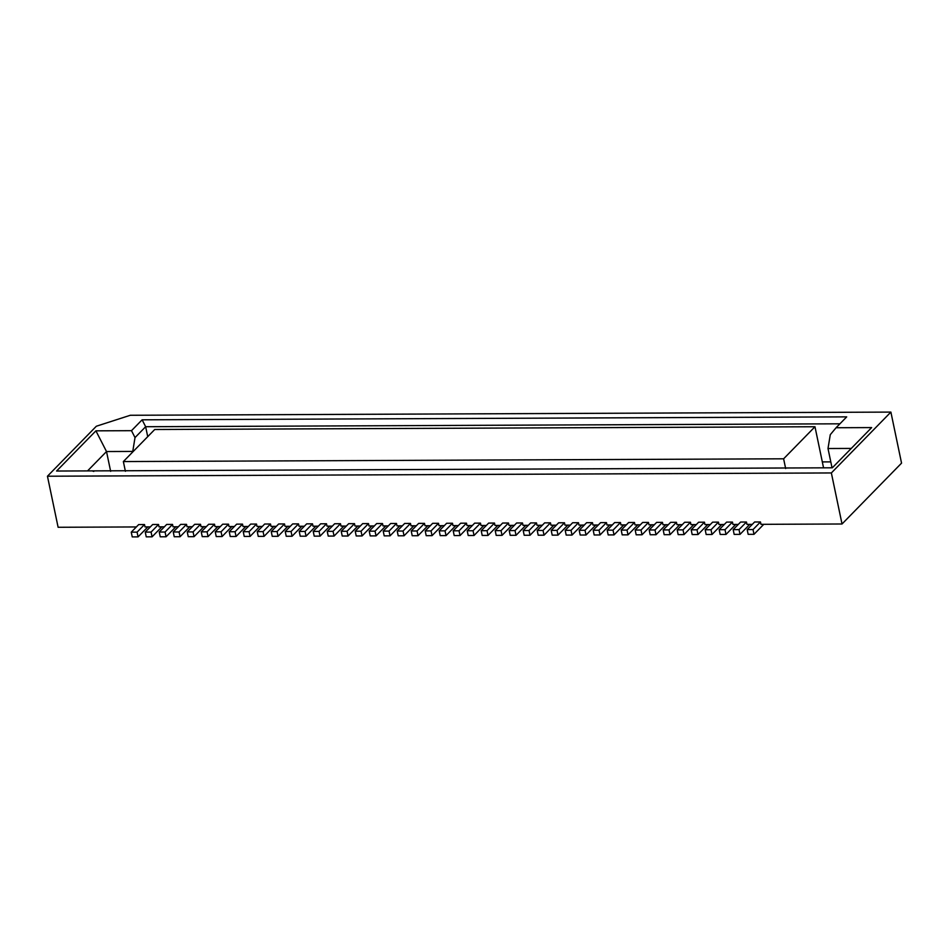 <?xml version="1.0" encoding="UTF-8"?>
<svg xmlns="http://www.w3.org/2000/svg" width="949" height="949" viewBox="0 0 949 949"><rect width="100%" height="100%" fill="white"/><g stroke="black" fill="none" stroke-linecap="round" stroke-linejoin="round"><path stroke-width="1.42" d="M332.34 526.126L327.002 526.149L326.503 523.777L319.066 531.381L320.05 536.126L329.837 526.137M842.024 523.99L831.36 472.946L890.886 412.091L901.55 463.136L842.024 523.99L760.956 524.334L760.457 521.962L754.621 521.986L747.183 529.589L748.168 534.334L754.004 534.311L763.779 524.322M600.029 534.951L594.193 534.987L593.196 530.23L599.033 530.206L600.029 534.951L609.804 524.963M326.503 523.777L320.667 523.801L313.229 531.404L314.226 536.149L320.05 536.126M626.304 524.892L620.966 524.916L620.468 522.543L614.644 522.567L607.194 530.171L613.03 530.147L614.027 534.904L623.801 524.904M620.468 522.543L613.03 530.147M598.309 525.011L592.971 525.034L592.473 522.662L585.035 530.266L579.198 530.289L580.195 535.034L586.031 535.011L595.806 525.022M346.338 526.066L340.999 526.09L340.501 523.718L334.665 523.741L327.227 531.345L333.063 531.321L334.06 536.066L343.835 526.078M340.501 523.718L333.063 531.321M585.035 530.266L586.031 535.011M593.196 530.23L600.634 522.626L606.47 522.602L599.033 530.206M318.342 526.185L313.004 526.209L312.506 523.836L306.669 523.86L299.232 531.464L300.228 536.209L306.053 536.185L315.827 526.197M614.027 534.904L608.19 534.928L607.194 530.171M123.358 461.558L783.613 458.806L814.977 426.742L154.723 429.506L123.358 461.558L125.398 471.297M360.335 526.007L354.997 526.031L354.499 523.658L347.061 531.262L348.058 536.007L357.832 526.019M354.499 523.658L348.674 523.682L341.225 531.286L347.061 531.262M348.058 536.007L342.221 536.031L341.225 531.286M374.333 525.948L368.995 525.971L368.497 523.599L361.059 531.203L362.055 535.948L371.83 525.96M368.497 523.599L362.672 523.623L355.223 531.226L361.059 531.203M362.055 535.948L356.219 535.971L355.223 531.226M388.331 525.888L382.993 525.912L382.494 523.54L375.057 531.143L376.053 535.888L385.828 525.9M382.494 523.54L376.67 523.563L369.22 531.167L375.057 531.143M376.053 535.888L370.217 535.912L369.22 531.167M402.329 525.829L396.99 525.853L396.492 523.48L389.054 531.084L390.051 535.841L399.826 525.841M396.492 523.48L390.668 523.504L383.218 531.108L389.054 531.084M390.051 535.841L384.215 535.865L383.218 531.108M416.326 525.77L410.988 525.793L410.49 523.421L403.052 531.025L404.049 535.782L413.823 525.782M410.49 523.421L404.665 523.445L397.216 531.049L403.052 531.025M404.049 535.782L398.212 535.805L397.216 531.049M430.324 525.71L424.986 525.734L424.488 523.362L417.05 530.966L418.046 535.722L427.821 525.722M424.488 523.362L418.663 523.385L411.225 530.989L417.05 530.966M418.046 535.722L412.21 535.746L411.225 530.989M444.322 525.651L438.984 525.675L438.497 523.302L431.048 530.906L432.044 535.663L441.819 525.663M438.497 523.302L432.661 523.326L425.223 530.93L431.048 530.906M432.044 535.663L426.208 535.687L425.223 530.93M458.32 525.592L452.981 525.616L452.495 523.243L445.045 530.847L446.042 535.604L455.817 525.604M452.495 523.243L446.659 523.267L439.221 530.871L445.045 530.847M446.042 535.604L440.206 535.627L439.221 530.871M472.317 525.544L466.979 525.556L466.493 523.184L459.043 530.799L460.04 535.544L469.814 525.544M466.493 523.184L460.656 523.207L453.219 530.823L459.043 530.799M460.04 535.544L454.203 535.568L453.219 530.823M486.315 525.485L480.989 525.497L480.491 523.124L473.041 530.74L474.037 535.485L483.812 525.485M480.491 523.124L474.654 523.148L467.216 530.764L473.041 530.74M474.037 535.485L468.201 535.509L467.216 530.764M500.313 525.426L494.987 525.449L494.488 523.065L487.039 530.681L488.035 535.426L497.81 525.438M494.488 523.065L488.652 523.089L481.214 530.705L487.039 530.681M488.035 535.426L482.199 535.45L481.214 530.705M514.311 525.366L508.984 525.39L508.486 523.006L501.048 530.621L502.033 535.366L511.808 525.378M508.486 523.006L502.65 523.041L495.212 530.645L501.048 530.621M502.033 535.366L496.197 535.39L495.212 530.645M528.308 525.307L522.982 525.331L522.484 522.958L515.046 530.562L516.031 535.307L525.805 525.319M522.484 522.958L516.647 522.982L509.21 530.586L515.046 530.562M516.031 535.307L510.206 535.331L509.21 530.586M542.306 525.248L536.98 525.272L536.482 522.899L529.044 530.503L530.028 535.248L539.803 525.26M536.482 522.899L530.645 522.923L523.207 530.527L529.044 530.503M530.028 535.248L524.204 535.272L523.207 530.527M556.316 525.188L550.978 525.212L550.479 522.84L543.042 530.444L544.026 535.189L553.801 525.2M550.479 522.84L544.643 522.863L537.205 530.467L543.042 530.444M544.026 535.189L538.202 535.212L537.205 530.467M570.313 525.129L564.975 525.153L564.477 522.78L557.039 530.384L558.024 535.129L567.799 525.141M564.477 522.78L558.641 522.804L551.203 530.408L557.039 530.384M558.024 535.129L552.199 535.153L551.203 530.408M584.311 525.07L578.973 525.094L578.475 522.721L571.037 530.325L572.022 535.07L581.796 525.082M578.475 522.721L572.638 522.745L565.201 530.349L571.037 530.325M572.022 535.07L566.197 535.094L565.201 530.349M592.473 522.662L586.636 522.685L579.198 530.289M890.886 412.091L130.31 415.271L96.347 426.231L47.45 476.22L831.36 472.946M830.802 461.878L822.32 461.914M823.554 467.833L814.977 426.742M783.613 458.806L785.653 468.533M327.227 531.345L328.224 536.09L334.06 536.066M747.183 529.589L753.02 529.566L754.004 534.311M760.457 521.962L753.02 529.566M612.307 524.951L606.969 524.975L606.47 522.602M832.036 467.798L828.003 448.521L830.28 434.678L836.081 427.738L871.656 427.584L832.32 467.798L56.584 471.036L95.908 430.834L131.496 430.68L142.125 419.814L846.71 416.872L836.081 427.738M851.277 448.426L828.003 448.521M142.125 419.814L145.648 426.718L839.912 423.812M752.284 524.37L746.958 524.394L746.46 522.021L739.01 529.625L733.186 529.649L734.17 534.394L740.006 534.37L749.781 524.382M739.01 529.625L740.006 534.37M746.46 522.021L740.623 522.045L733.186 529.649M738.286 524.429L732.948 524.453L732.462 522.08L725.012 529.684L719.188 529.708L720.172 534.453L726.009 534.429L735.783 524.441M725.012 529.684L726.009 534.429M732.462 522.08L726.626 522.104L719.188 529.708M724.289 524.489L718.951 524.512L718.464 522.128L711.015 529.744L705.19 529.767L706.175 534.512L712.011 534.489L721.786 524.5M711.015 529.744L712.011 534.489M718.464 522.128L712.628 522.152L705.19 529.767M710.291 524.548L704.953 524.572L704.466 522.187L697.017 529.803L691.192 529.827L692.177 534.572L698.013 534.548L707.788 524.56M697.017 529.803L698.013 534.548M704.466 522.187L698.63 522.211L691.192 529.827M696.293 524.607L690.955 524.619L690.457 522.247L683.019 529.862L677.195 529.886L678.179 534.631L684.015 534.607L693.79 524.607M683.019 529.862L684.015 534.607M690.457 522.247L684.632 522.27L677.195 529.886M682.295 524.667L676.957 524.678L676.459 522.306L669.021 529.91L663.185 529.945L664.181 534.69L670.018 534.667L679.792 524.667M669.021 529.91L670.018 534.667M676.459 522.306L670.635 522.33L663.185 529.945M668.298 524.714L662.96 524.738L662.461 522.365L655.024 529.969L649.187 529.993L650.184 534.75L656.02 534.726L665.795 524.726M655.024 529.969L656.02 534.726M662.461 522.365L656.637 522.389L649.187 529.993M654.3 524.773L648.962 524.797L648.464 522.424L641.026 530.028L635.189 530.052L636.186 534.809L642.022 534.785L651.797 524.785M641.026 530.028L642.022 534.785M648.464 522.424L642.639 522.448L635.189 530.052M640.302 524.833L634.964 524.856L634.466 522.484L627.028 530.088L621.192 530.111L622.188 534.868L628.024 534.845L637.799 524.844M627.028 530.088L628.024 534.845M634.466 522.484L628.641 522.508L621.192 530.111M292.055 536.244L286.23 536.268L285.234 531.523L292.672 523.919L298.508 523.884L291.07 531.499L292.055 536.244L301.829 526.256M278.057 536.304L272.233 536.327L271.236 531.582L278.674 523.967L284.51 523.943L277.072 531.559L278.057 536.304L287.832 526.315M264.059 536.363L258.235 536.387L257.238 531.642L264.676 524.026L270.512 524.002L263.075 531.618L264.059 536.363L273.834 526.363M250.062 536.422L244.237 536.446L243.241 531.701L250.678 524.085L256.515 524.062L249.077 531.677L250.062 536.422L259.836 526.422M236.064 536.482L230.227 536.505L229.243 531.76L236.681 524.145L242.517 524.121L235.079 531.725L236.064 536.482L245.838 526.481M222.066 536.541L216.23 536.565L215.245 531.808L222.683 524.204L228.519 524.18L221.07 531.784L222.066 536.541L231.841 526.541M208.068 536.6L202.232 536.624L201.247 531.867L208.685 524.263L214.521 524.239L207.072 531.843L208.068 536.6L217.843 526.6M194.071 536.659L188.234 536.683L187.25 531.926L194.687 524.322L200.524 524.299L193.074 531.903L194.071 536.659L203.845 526.659M180.073 536.719L174.236 536.743L173.252 531.986L180.69 524.382L186.526 524.358L179.076 531.962L180.073 536.719L189.847 526.719M166.075 536.766L160.239 536.802L159.254 532.045L166.692 524.441L172.528 524.417L165.079 532.021L166.075 536.766L175.85 526.778M152.077 536.826L146.241 536.849L145.256 532.104L152.694 524.5L158.519 524.477L151.081 532.081L152.077 536.826L161.852 526.837M138.079 536.885L132.243 536.909L131.247 532.164L138.696 524.56L144.521 524.536L137.083 532.14L138.079 536.885L147.854 526.897M93.785 471.428L92.16 470.894M110.653 471.356L106.513 451.546L132.753 451.427L135.019 437.584L145.648 426.718L147.724 436.647M87.557 470.906L106.513 451.546L95.908 430.834M304.344 526.244L299.006 526.268L298.508 523.884M290.347 526.304L285.008 526.327L284.51 523.943M276.337 526.363L271.011 526.375L270.512 524.002M262.339 526.422L257.013 526.434L256.515 524.062M248.341 526.47L243.015 526.493L242.517 524.121M234.344 526.529L229.017 526.553L228.519 524.18M220.346 526.588L215.008 526.612L214.521 524.239M206.348 526.648L201.01 526.671L200.524 524.299M192.35 526.707L187.012 526.731L186.526 524.358M178.353 526.766L173.015 526.79L172.528 524.417M164.355 526.825L159.017 526.849L158.519 524.477M150.357 526.885L145.019 526.909L144.521 524.536M136.359 526.944L58.114 527.276L47.45 476.22M131.496 430.68L135.019 437.584M299.232 531.464L305.068 531.44L306.053 536.185M313.229 531.404L319.066 531.381M131.247 532.164L137.083 532.14M145.256 532.104L151.081 532.081M159.254 532.045L165.079 532.021M173.252 531.986L179.076 531.962M187.25 531.926L193.074 531.903M201.247 531.867L207.072 531.843M215.245 531.808L221.07 531.784M229.243 531.76L235.079 531.725M243.241 531.701L249.077 531.677M257.238 531.642L263.075 531.618M271.236 531.582L277.072 531.559M285.234 531.523L291.07 531.499M312.506 523.836L305.068 531.44"/></g></svg>
